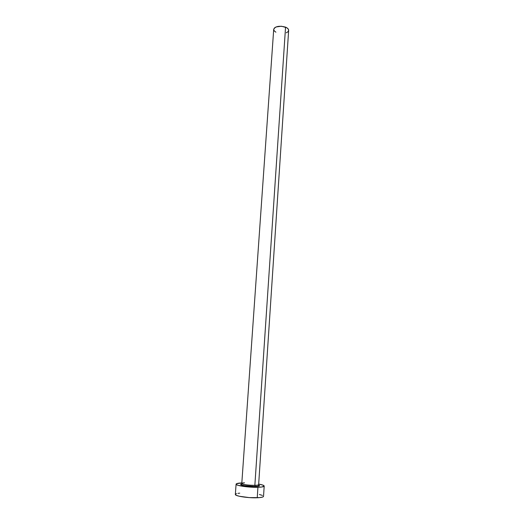 <?xml version="1.0" encoding="UTF-8"?>
<svg xmlns="http://www.w3.org/2000/svg" width="524" height="524" viewBox="0 0 524 524"><rect width="100%" height="100%" fill="white"/><g stroke="black" fill="none" stroke-linecap="round" stroke-linejoin="round"><path stroke-width="0.79" d="M273.705 29.37L274.334 28.054L276.017 26.966L281.401 26.233L286.661 27.674L288.193 28.977L288.645 30.385C288.659 29.108 287.63 28.027 285.554 27.137L254.854 485.348L285.554 27.137C279.305 25.493 275.355 26.233 273.705 29.364L241.787 483.475C241.433 484.353 249.568 485.532 254.854 485.348L255.195 486.469L256.78 486.475L259.38 485.958L259.373 485.434L258.646 485.073C260.48 485.872 259.38 486.364 255.332 486.547L254.854 485.348C257.572 485.257 258.823 484.969 258.594 484.484M263.526 496.359L262.485 497.106L259.406 497.623L249.254 497.597L239.213 496.241L236.258 495.304L235.348 494.44C234.713 496.077 248.376 498.18 257.238 497.761L257.932 487.287C249.097 487.608 235.466 485.624 236.088 484.143C236.265 483.495 238.178 483.089 241.826 482.938L236.448 483.737L236.278 484.504L238.237 485.368L247.177 486.855L257.932 487.287L257.238 497.761C261.26 497.577 263.356 497.112 263.526 496.366L264.194 486.056C264.024 486.737 261.941 487.15 257.932 487.287L261.856 486.986L264.194 486.023L263.094 485.191L258.679 484.084C262.269 484.733 264.103 485.388 264.194 486.056M241.237 484.052C238.027 484.962 248.297 486.803 255.332 486.547L243.346 485.551L240.863 484.687L241.715 483.921M239.75 493.156L237.962 493.359M236.599 493.641L235.715 493.994M262.432 495.416L259.4 494.505M244.512 482.794C242.52 482.931 241.623 483.2 241.826 483.606C243.863 484.713 248.206 485.29 254.854 485.348C257.271 485.27 258.535 485.028 258.64 484.621L288.645 30.385M288.645 30.412L287.964 31.761L286.255 32.822M275.886 32.187L274.209 30.844L273.705 29.416M241.787 483.475L241.61 484.412C239.54 484.707 246.784 486.704 255.208 486.475C259.786 486.076 258.194 485.945 258.686 485.578L258.64 484.621M235.348 494.44L236.088 484.15"/></g></svg>
